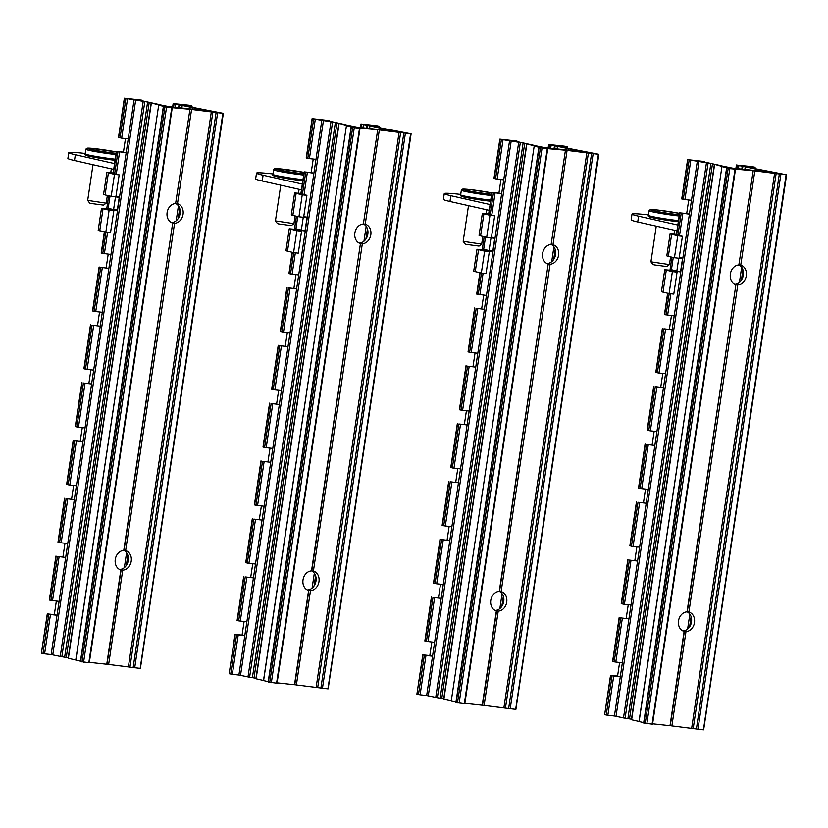 <?xml version="1.0" encoding="UTF-8"?>
<svg xmlns="http://www.w3.org/2000/svg" width="828" height="828" viewBox="0 0 828 828"><rect width="100%" height="100%" fill="white"/><g stroke="black" fill="none" stroke-linecap="round" stroke-linejoin="round"><path stroke-width="1.24" d="M648.459 214.907A35.128 1.904 8.5 0 0 632.012 214.069L631.153 219.855A35.128 1.904 8.5 0 0 637.726 221.976L676.372 230.691A2.339 1.387 96.2 0 1 676.921 231.053M632.012 214.069A35.128 1.904 8.5 0 0 638.585 216.191L677.232 224.905A8.197 4.844 -83.8 0 1 677.811 225.102M679.219 257.725L682.841 258.119L680.771 271.988L671.487 270.663L677.066 272.143L672.367 271.625L664.739 269.762L675.099 270.663M676.362 234.769L682.417 236.301L677.728 235.783L670.09 233.91L676.424 234.376M678.08 271.191L671.487 270.663L680.771 271.988L672.129 329.803L663.942 328.83L657.37 372.766L656.024 372.393M677.066 272.143L673.785 294.106L669.086 293.598L661.448 291.725L664.739 269.762M677.728 235.783L674.447 257.756L668.341 256.38L666.809 255.883L670.09 233.91M682.417 236.301L679.136 258.264L674.447 257.756M672.367 271.625L669.086 293.598M650.932 261.845L652.899 264.494L654.203 264.898L666.778 266.575L669.428 264.608L650.932 261.845L656.252 226.147M652.609 723.786L670.007 725.68L684.104 631.381A9.957 8.011 -77.3 0 1 678.515 620.855A9.957 8.011 -77.3 0 1 687.012 611.861L688.896 612.068L737.82 284.718A9.957 8.011 102.7 0 0 746.318 275.724A9.957 8.011 102.7 0 0 740.739 265.198L754.825 170.889L753.211 170.64L738.855 264.991L753.211 170.64M737.82 284.718L735.937 284.511L687.292 611.747M738.918 264.95A9.957 8.011 -77.3 0 1 743.337 275.051A9.957 8.011 -77.3 0 1 734.695 284.045M687.012 611.861L735.937 284.511A9.957 8.011 -77.3 0 1 730.358 273.985A9.957 8.011 -77.3 0 1 738.855 264.991M721.281 165.838L732.128 168.074L770.64 172.203L736.63 165.041L751.907 166.625L755.105 167.256L747.57 166.5L755.467 168.322L751.907 168.053L786.6 174.801L779.345 173.973L696.4 728.961L671.881 725.887L685.977 631.588A9.957 8.011 102.7 0 0 694.475 622.594A9.957 8.011 102.7 0 0 688.896 612.068L688.534 611.985M685.977 631.588L684.352 631.402L670.266 725.628L671.881 725.887M687.085 611.82A9.957 8.011 -77.3 0 1 691.494 621.921A9.957 8.011 -77.3 0 1 682.852 630.915M652.381 724.158L643.894 722.999M721.291 165.735L701.554 161.388L704.711 161.553L687.592 159.649L712.484 163.747L722.523 166.563L721.944 166.531L639.092 721.55L643.718 722.596M714.564 164.762L631.619 719.76L639.019 721.426M708.043 163.188L625.099 718.176L631.485 719.18M625.099 718.176L614.417 715.982L672.129 329.803L663.942 328.83M610.743 675.4L604.647 714.636L610.526 675.327L613.714 675.958L607.845 715.268L614.417 715.982M607.845 715.268L604.864 714.709M786.124 174.78L703.438 729.727M703.179 729.779L696.4 728.961M739.125 264.867L740.377 265.115M779.345 173.973L754.825 170.889M722.037 166.563L729.799 168.633L752.952 170.692M690.79 160.28L684.911 199.589L691.483 200.304L689.403 214.183L686.691 213.572L688.72 200.003M610.526 675.327L617.574 676.062L620.286 676.673L613.714 675.958M619.603 662.493L617.574 676.062M620.741 617.895L628.928 618.858L620.741 617.895L614.169 661.831L622.366 662.804M628.245 604.688L626.216 618.247M629.384 560.08L637.57 561.053L629.384 560.08L622.811 604.016L621.466 603.633M636.887 546.873L634.859 560.442M638.015 502.265L646.213 503.238L638.015 502.265L631.453 546.201L630.108 545.828M645.519 489.058L643.501 502.627M646.658 444.45L654.845 445.423L646.658 444.45L640.096 488.396L638.75 488.013M654.161 431.253L652.133 444.812M655.3 386.645L663.487 387.618L655.3 386.645L648.738 430.581L647.392 430.198M662.804 373.438L660.775 387.007M671.446 315.623L669.417 329.192M682.841 258.119L689.403 214.183L679.643 212.827L686.691 213.572M684.911 199.589L681.951 198.948M619.385 617.585L612.834 661.448M667.844 293.319L664.667 314.578M612.813 661.52L614.169 661.831M664.656 314.65L674.199 315.923M630.998 560.339L624.426 604.274L622.811 604.016M639.64 502.524L633.068 546.459L631.453 546.201M648.272 444.708L641.71 488.644L640.096 488.396M656.914 386.893L650.353 430.839L648.738 430.581M665.557 329.089L658.995 373.024L657.37 372.766M624.426 604.274L630.998 604.989M633.068 546.459L639.64 547.173M641.71 488.644L648.283 489.369M650.353 430.839L656.925 431.554M658.995 373.024L665.557 373.738M677.759 258.119L678.743 258.336L676.838 271.056L670.1 269.411L671.922 257.187M679.177 257.994L682.5 258.75L678.743 258.336M682.5 258.75L680.595 271.46L676.838 271.056M460.71 194.425A35.128 1.904 8.5 0 0 444.263 193.597L443.404 199.372A35.128 1.904 8.5 0 0 449.977 201.494L488.623 210.208A2.339 1.387 96.2 0 1 489.172 210.571M444.263 193.597A35.128 1.904 8.5 0 0 450.836 195.708L489.483 204.433A8.197 4.844 -83.8 0 1 490.062 204.619M491.47 237.243L495.092 237.636L493.022 251.515L483.738 250.18L489.317 251.66L484.618 251.153L476.99 249.28L487.35 250.18M488.613 214.297L494.668 215.818L489.979 215.301L482.341 213.438L488.675 213.903M490.331 250.708L483.738 250.18L493.022 251.515L484.38 309.32L476.193 308.347L469.621 352.293L468.275 351.91M489.317 251.66L486.036 273.633L481.337 273.116L473.699 271.242L476.99 249.28M489.979 215.301L486.698 237.274L480.592 235.897L479.06 235.4L482.341 213.438M494.668 215.818L491.387 237.781L486.698 237.274M484.618 251.153L481.337 273.116M482.848 236.404L481.679 244.136L463.173 241.341L468.503 205.675M481.679 244.136L479.029 246.092L466.454 244.415L465.15 244.022L463.183 241.362M464.86 703.303L482.258 705.208L496.355 610.898A9.957 8.011 -77.3 0 1 490.766 600.372A9.957 8.011 -77.3 0 1 499.263 591.378L501.147 591.585L550.071 264.236A9.957 8.011 102.7 0 0 558.569 255.241A9.957 8.011 102.7 0 0 552.99 244.715L567.076 150.417L565.462 150.158L551.106 244.508L565.462 150.158M550.071 264.236L548.188 264.028L499.543 591.264M551.169 244.467A9.957 8.011 -77.3 0 1 555.588 254.569A9.957 8.011 -77.3 0 1 546.946 263.563M499.263 591.378L548.188 264.028A9.957 8.011 -77.3 0 1 542.609 253.503A9.957 8.011 -77.3 0 1 551.106 244.508M533.532 145.366L544.379 147.591L582.891 151.731L548.881 144.558L564.158 146.152L567.356 146.784L559.821 146.018L567.718 147.85L564.158 147.57L598.851 154.318L591.596 153.49L508.651 708.489L484.132 705.404L498.228 611.105A9.957 8.011 102.7 0 0 506.726 602.111A9.957 8.011 102.7 0 0 501.147 591.585L500.785 591.502M498.228 611.105L496.603 610.919L482.517 705.156L484.132 705.404M499.336 591.347A9.957 8.011 -77.3 0 1 503.745 601.438A9.957 8.011 -77.3 0 1 495.103 610.433M464.632 703.686L456.135 702.517M533.542 145.252L513.898 140.936L516.962 141.081L499.843 139.166L524.735 143.265L534.774 146.09L534.195 146.049L451.25 701.047L455.969 702.113M526.815 144.289L443.87 699.277L451.27 700.943M520.294 142.706L437.35 697.704L443.725 698.697M437.35 697.704L426.658 695.51L484.38 309.32L476.193 308.347M422.994 654.917L416.898 694.154L422.777 654.845L425.965 655.476L420.096 694.785L426.658 695.51M420.096 694.785L417.115 694.226M598.375 154.298L515.689 709.244M515.43 709.296L508.651 708.489M551.376 244.395L552.628 244.633M591.596 153.49L567.076 150.417M534.288 146.08L542.05 148.16L565.203 150.21M503.041 139.797L497.162 179.107L503.734 179.821L501.654 193.7L498.942 193.09L500.971 179.521M422.777 654.845L429.825 655.579L432.537 656.19L425.965 655.476M431.854 642.021L429.825 655.579M432.992 597.412L441.179 598.385L432.992 597.412L426.42 641.348L434.607 642.321M440.496 584.206L438.467 597.775M441.634 539.597L449.821 540.57L441.634 539.597L435.062 583.533L433.717 583.16M449.138 526.391L447.11 539.96M450.266 481.782L458.453 482.755L450.266 481.782L443.704 525.728L442.359 525.345M457.77 468.586L455.742 482.144M458.909 423.977L467.095 424.95L458.909 423.977L452.347 467.913L451.001 467.53M466.412 410.771L464.384 424.34M467.551 366.162L475.738 367.135L467.551 366.162L460.979 410.098L459.643 409.725M475.055 352.956L473.026 366.525M483.697 295.151L481.668 308.709M495.092 237.636L501.654 193.7L491.894 192.355L498.942 193.09M497.162 179.107L494.202 178.475M431.636 597.102L425.074 640.965M480.095 272.836L476.918 294.095M425.064 641.038L426.42 641.348M476.907 294.168L486.45 295.451M443.249 539.856L436.677 583.792L435.062 583.533M451.891 482.041L445.319 525.977L443.704 525.728M460.523 424.226L453.961 468.172L452.347 467.913M469.165 366.421L462.604 410.357L460.979 410.098M477.808 308.606L471.236 352.542L469.621 352.293M436.677 583.792L443.249 584.506M445.319 525.977L451.891 526.701M453.961 468.172L460.534 468.886M462.604 410.357L469.176 411.071M471.236 352.542L477.808 353.256M490.01 237.636L490.994 237.853L489.089 250.573L482.351 248.928L484.173 236.704M491.428 237.522L494.74 238.267L490.994 237.853M494.74 238.267L492.846 250.987L489.089 250.573M272.961 173.952A35.128 1.904 8.5 0 0 256.514 173.114L255.645 178.9A35.128 1.904 8.5 0 0 262.228 181.011L300.874 189.726A2.339 1.387 96.2 0 1 301.423 190.088M256.514 173.114A35.128 1.904 8.5 0 0 263.087 175.236L301.734 183.951A8.197 4.844 -83.8 0 1 302.313 184.147M303.721 216.76L307.343 217.153L305.273 231.033L295.989 229.708L301.568 231.178L296.869 230.67L289.231 228.797L299.601 229.708M300.864 193.814L306.919 195.336L302.23 194.828L294.592 192.955L300.926 193.421M302.582 230.236L295.989 229.708L305.273 231.033L296.631 288.848L288.444 287.875L281.872 331.811L280.526 331.428M301.568 231.178L298.287 253.151L293.588 252.633L285.95 250.77L289.231 228.797M302.23 194.828L298.949 216.791L292.843 215.415L291.311 214.928L294.592 192.955M306.919 195.336L303.638 217.309L298.949 216.791M296.869 230.67L293.588 252.633M295.099 215.932L293.93 223.653L275.434 220.89L280.754 185.193M293.93 223.653L291.27 225.609L278.705 223.943L277.401 223.539L275.434 220.89M277.111 682.831L294.509 684.725L308.596 590.426A9.957 8.011 -77.3 0 1 303.017 579.89A9.957 8.011 -77.3 0 1 311.514 570.906L313.398 571.103L362.322 243.753A9.957 8.011 102.7 0 0 370.82 234.769A9.957 8.011 102.7 0 0 365.231 224.233L379.327 129.934L377.713 129.675L363.357 224.036L377.713 129.675M362.322 243.753L360.439 243.556L311.794 570.782M363.42 223.995A9.957 8.011 -77.3 0 1 367.839 234.096A9.957 8.011 -77.3 0 1 359.197 243.09M311.514 570.906L360.439 243.556A9.957 8.011 -77.3 0 1 354.86 233.02A9.957 8.011 -77.3 0 1 363.357 224.036M345.783 124.883L356.63 127.108L395.142 131.248L360.904 124.014L376.409 125.67L379.597 126.301L372.072 125.545L379.969 127.367L376.409 127.088L411.102 133.846L403.847 133.008L320.902 688.006L296.383 684.932L310.479 590.623A9.957 8.011 102.7 0 0 318.977 581.639A9.957 8.011 102.7 0 0 313.398 571.103L313.036 571.02M310.479 590.623L308.854 590.436L294.768 684.673L296.383 684.932M311.587 570.865A9.957 8.011 -77.3 0 1 315.996 580.966A9.957 8.011 -77.3 0 1 307.354 589.96M276.883 683.203L268.386 682.034M345.793 124.78L326.149 120.453L329.213 120.598L312.094 118.683L336.986 122.792L347.015 125.608L346.446 125.577L263.594 680.595L268.22 681.641M339.066 123.807L256.121 678.794L263.521 680.471M332.546 122.223L249.601 677.221L255.976 678.225M249.601 677.221L238.909 675.027L296.631 288.848L288.444 287.875M235.245 634.434L229.149 673.681L235.028 634.362L238.216 634.993L232.337 674.313L238.909 675.027M232.337 674.313L229.366 673.754M410.616 133.826L327.94 688.761M327.681 688.813L320.902 688.006M363.627 223.912L364.879 224.15M403.847 133.008L379.327 129.934M346.539 125.597L354.291 127.678L377.454 129.727M315.282 119.315L309.413 158.624L315.986 159.349L313.905 173.218L311.193 172.607L313.222 159.048M235.028 634.362L242.076 635.107L244.788 635.718L238.216 634.993M244.105 621.538L242.076 635.107M245.243 576.93L253.43 577.903L245.243 576.93L238.671 620.865L246.858 621.838M252.747 563.723L250.718 577.292M253.875 519.115L262.072 520.087L253.875 519.115L247.313 563.061L245.968 562.678M261.379 505.918L259.361 519.477M262.517 461.31L270.704 462.283L262.517 461.31L255.956 505.246L254.61 504.863M270.021 448.103L267.993 461.672M271.16 403.495L279.346 404.468L271.16 403.495L264.598 447.43L263.252 447.048M278.663 390.288L276.635 403.857M279.802 345.68L287.989 346.653L279.802 345.68L273.23 389.626L271.884 389.243M287.306 332.483L285.277 346.042M295.948 274.668L293.919 288.237M307.343 217.153L313.905 173.218L304.145 171.872L311.193 172.607M309.413 158.624L306.453 157.993M243.887 576.63L237.326 620.493M292.346 252.354L289.169 273.613M237.315 620.565L238.671 620.865M289.158 273.695L298.701 274.968M255.5 519.373L248.928 563.309L247.313 563.061M264.132 461.558L257.57 505.504L255.956 505.246M272.774 403.753L266.212 447.689L264.598 447.43M281.416 345.938L274.855 389.874L273.23 389.626M290.059 288.123L283.486 332.069L281.872 331.811M248.928 563.309L255.5 564.023M257.57 505.504L264.142 506.219M266.212 447.689L272.785 448.403M274.855 389.874L281.427 390.588M283.486 332.069L290.059 332.784M302.261 217.153L303.245 217.381L301.34 230.091L294.602 228.445L296.424 216.222M303.679 217.039L306.991 217.785L303.245 217.381M306.991 217.785L305.097 230.505L301.34 230.091M85.212 153.47A35.128 1.904 8.5 0 0 68.765 152.631L67.896 158.417A35.128 1.904 8.5 0 0 74.479 160.539L113.115 169.254A2.339 1.387 96.2 0 1 113.674 169.616M68.765 152.631A35.128 1.904 8.5 0 0 75.338 154.753L113.985 163.468A8.197 4.844 -83.8 0 1 114.564 163.665M115.972 196.288L119.594 196.681L117.514 210.55L108.24 209.225L113.819 210.705L109.12 210.188L101.482 208.314L111.852 209.225M113.115 173.331L119.17 174.863L114.481 174.346L106.843 172.472L113.177 172.938M114.833 209.753L108.24 209.225L117.514 210.55L108.882 268.365L100.695 267.392L94.123 311.328L92.777 310.945M113.819 210.705L110.528 232.668L105.839 232.161L98.201 230.287L101.482 208.314M114.481 174.346L111.2 196.319L105.094 194.942L103.562 194.445L106.843 172.472M119.17 174.863L115.889 196.826L111.2 196.319M109.12 210.188L105.839 232.161M87.685 200.407L89.652 203.057L90.956 203.46L103.521 205.137L106.181 203.171L87.685 200.407L93.005 164.71M89.362 662.348L106.76 664.242L120.847 569.943A9.957 8.011 -77.3 0 1 115.268 559.417A9.957 8.011 -77.3 0 1 123.765 550.423L125.649 550.63L174.563 223.281A9.957 8.011 102.7 0 0 183.071 214.286A9.957 8.011 102.7 0 0 177.482 203.76L191.578 109.451L189.964 109.203L175.608 203.553L189.964 109.203M174.563 223.281L172.69 223.074L124.034 550.299M175.671 203.512A9.957 8.011 -77.3 0 1 180.08 213.614A9.957 8.011 -77.3 0 1 171.448 222.608M123.765 550.423L172.69 223.074A9.957 8.011 -77.3 0 1 167.111 212.548A9.957 8.011 -77.3 0 1 175.608 203.553M158.034 104.4L168.881 106.636L207.393 110.766L173.383 103.603L188.66 105.187L191.848 105.818L184.323 105.063L192.22 106.884L188.66 106.605L223.353 113.364L216.098 112.536L133.153 667.523L108.634 664.449L122.73 570.15A9.957 8.011 102.7 0 0 131.228 561.156A9.957 8.011 102.7 0 0 125.649 550.63L125.287 550.548M122.73 570.15L121.105 569.964L107.019 664.191L108.634 664.449M123.827 550.382A9.957 8.011 -77.3 0 1 128.247 560.484A9.957 8.011 -77.3 0 1 119.605 569.478M89.134 662.721L80.637 661.562M158.044 104.297L138.307 99.95L141.464 100.116L124.345 98.201L149.226 102.31L159.266 105.125L158.697 105.094L75.845 660.113L80.471 661.158M151.317 103.324L68.372 658.322L75.772 659.988M144.797 101.751L61.852 656.739L68.227 657.742M61.852 656.739L51.16 654.544L108.882 268.365L100.695 267.392M47.496 613.962L41.4 653.199L47.279 613.89L50.467 614.521L44.588 653.83L51.16 654.544M44.588 653.83L41.617 653.271M222.867 113.343L140.191 668.289M139.922 668.341L133.153 667.523M175.878 203.429L177.13 203.667M216.098 112.536L191.578 109.451M158.79 105.125L166.542 107.195L189.705 109.255M127.533 98.842L121.664 138.152L128.237 138.866L126.156 152.745L123.444 152.124L125.473 138.566M47.279 613.89L54.327 614.624L57.039 615.235L50.467 614.521M56.356 601.056L54.327 614.624M57.494 556.447L65.681 557.42L57.494 556.447L50.922 600.393L59.109 601.356M64.998 543.251L62.969 556.809M66.126 498.642L74.323 499.615L66.126 498.642L59.564 542.578L58.219 542.195M73.63 485.436L71.612 499.005M74.768 440.827L82.955 441.8L74.768 440.827L68.207 484.763L66.861 484.38M82.272 427.621L80.244 441.189M83.411 383.012L91.597 383.985L83.411 383.012L76.849 426.958L75.503 426.575M90.914 369.816L88.886 383.374M92.053 325.207L100.24 326.18L92.053 325.207L85.481 369.143L84.135 368.76M99.557 312.001L97.528 325.57M108.199 254.186L106.17 267.754M119.594 196.681L126.156 152.745L116.396 151.389L123.444 152.124M121.664 138.152L118.704 137.51M56.138 556.147L49.576 600.01M104.597 231.881L101.42 253.14M49.566 600.083L50.922 600.393M101.409 253.213L110.952 254.486M67.751 498.891L61.179 542.837L59.564 542.578M76.383 441.086L69.821 485.022L68.207 484.763M85.025 383.271L78.463 427.207L76.849 426.958M93.667 325.456L87.106 369.391L85.481 369.143M102.31 267.651L95.737 311.587L94.123 311.328M61.179 542.837L67.751 543.551M69.821 485.022L76.393 485.736M78.463 427.207L85.036 427.921M87.106 369.391L93.667 370.116M95.737 311.587L102.31 312.301M114.512 196.681L115.485 196.898L113.591 209.619L106.853 207.973L108.675 195.75M115.93 196.557L119.242 197.302L115.485 196.898M119.242 197.302L117.348 210.022L113.591 209.619M677.832 224.978L677.232 224.905M666.271 270.249L662.99 292.222M671.622 234.407L668.341 256.38M637.726 221.976L638.585 216.191M679.167 216.004A18.733 1.014 8.5 0 1 652.599 211.844A18.733 1.014 -171.5 0 1 649.09 210.716L650.259 209.619L657.732 210.043L679.56 213.376A17.564 0.952 -171.5 0 0 656.262 209.888A17.564 0.952 -171.5 0 0 653.706 210.788A17.564 0.952 8.5 0 0 679.353 214.762M678.484 220.631A18.733 1.014 8.5 0 1 651.905 216.47A18.733 1.014 -171.5 0 1 648.396 215.342L649.09 210.716M652.671 217.733A17.564 0.952 8.5 0 0 678.318 221.707L652.588 217.712C649.017 217.019 647.62 216.232 648.396 215.342M691.68 728.05L774.625 173.052M762.184 171.344L762.34 170.289M760.549 171.168L760.725 170.04M757.91 169.73L757.734 170.868M742.944 269.845L741.422 280.009M691.101 616.715L689.589 626.879M756.285 169.471L756.109 170.682M741.671 267.299L739.445 282.203M689.827 614.169L687.602 629.073M745.438 167.028L745.076 169.481M742.457 169.202L742.954 165.921M741.805 169.129L742.302 165.817M738.928 165.445L738.431 168.757M737.303 165.196L736.796 168.581M736.63 165.041L736.113 168.508M754.618 167.235L754.494 168.084M780.897 174.211L697.963 729.209M693.233 728.288L776.178 173.29M735.016 169.202L652.071 724.2M729.799 168.633L646.854 723.631M728.174 168.384L645.229 723.372M726.818 168.074L643.873 723.072M629.539 718.745L712.484 163.747M627.924 718.487L710.869 163.489M706.429 162.93L623.484 717.928M616.032 716.241L698.977 161.253M691.483 200.304L697.352 160.994M628.028 559.769L621.455 603.705M636.66 501.965L630.098 545.9M645.302 444.15L638.74 488.085M653.944 386.334L647.382 430.27M662.586 328.53L656.014 372.465M687.809 159.711L681.941 199.03M679.86 212.899L676.569 234.976M612.099 675.7L606.22 715.009M669.2 293.609L666.012 314.961M689.165 160.021L683.297 199.331M681.216 213.21L677.925 235.287M622.356 618.143L615.794 662.079M670.835 293.785L667.627 315.209M682.841 213.458L679.519 235.638M671.415 269.835L673.257 257.487M490.083 204.495L489.483 204.433M478.522 249.777L475.241 271.739M483.873 213.924L480.592 235.897M449.977 201.494L450.836 195.708M491.418 195.522A18.733 1.014 8.5 0 1 464.85 191.361A18.733 1.014 -171.5 0 1 461.341 190.233L462.51 189.146L469.983 189.56L491.811 192.893A17.564 0.952 -171.5 0 0 468.513 189.415A17.564 0.952 -171.5 0 0 465.957 190.316A17.564 0.952 8.5 0 0 491.604 194.29M490.725 200.148A18.733 1.014 8.5 0 1 464.156 195.988A18.733 1.014 -171.5 0 1 460.647 194.859L461.341 190.233M464.922 197.25A17.564 0.952 8.5 0 0 490.569 201.225L464.839 197.24C461.258 196.546 459.871 195.75 460.647 194.859M503.931 707.567L586.876 152.569M574.435 150.872L574.591 149.816M572.8 150.696L572.976 149.557M570.161 149.247L569.985 150.386M555.195 249.363L553.673 259.526M503.352 596.232L501.83 606.396M568.536 148.999L568.36 150.21M553.922 246.816L551.696 261.72M502.078 593.686L499.853 608.59M557.689 146.546L557.327 148.999M554.708 148.719L555.195 145.438M554.056 148.647L554.553 145.335M551.169 144.972L550.682 148.274M549.554 144.714L549.047 148.098M548.881 144.558L548.364 148.026M566.87 146.763L566.745 147.601M593.148 153.729L510.203 708.727M505.484 707.805L588.429 152.818M547.267 148.729L464.322 703.717M542.05 148.16L459.105 703.148M540.425 147.901L457.48 702.9M539.069 147.601L456.124 702.589M441.79 698.263L524.735 143.265M440.175 698.004L523.11 143.016M518.68 142.447L435.735 697.445M428.283 695.758L511.228 140.77M503.734 179.821L509.603 140.512M440.279 539.297L433.706 583.233M448.911 481.482L442.349 525.418M457.553 423.667L450.991 467.603M466.195 365.862L459.623 409.798M474.837 308.047L468.265 351.983M500.06 139.239L494.192 178.548M492.111 192.427L488.82 214.493M424.35 655.227L418.471 694.537M481.451 273.126L478.263 294.478M501.416 139.539L495.548 178.848M493.467 192.727L490.176 214.804M434.607 597.661L428.045 641.607M483.086 273.312L479.878 294.737M495.082 192.986L491.77 215.166M483.666 249.352L485.508 237.005M302.334 184.013L301.734 183.951M290.773 229.294L287.482 251.257M296.124 193.452L292.843 215.415M262.228 181.011L263.087 175.236M303.669 175.05A18.733 1.014 8.5 0 1 277.101 170.889A18.733 1.014 -171.5 0 1 273.592 169.75L274.275 168.819L276.935 168.622L304.062 172.41A17.564 0.952 -171.5 0 0 280.764 168.933A17.564 0.952 -171.5 0 0 278.208 169.833A17.564 0.952 8.5 0 0 303.855 173.808M302.976 179.676A18.733 1.014 8.5 0 1 276.407 175.515A18.733 1.014 -171.5 0 1 272.898 174.377L273.592 169.75M277.173 176.768A17.564 0.952 8.5 0 0 302.82 180.742L277.09 176.757C273.509 176.064 272.122 175.277 272.898 174.377M316.172 687.085L399.117 132.097M386.676 130.389L386.842 129.334M385.051 130.213L385.227 129.075M382.401 128.775L382.236 129.903M367.446 228.88L365.924 239.044M315.603 575.75L314.081 585.924M380.787 128.516L380.611 129.727M366.173 226.334L363.947 241.238M314.329 573.204L312.104 588.108M369.94 126.073L369.578 128.526M366.959 128.237L367.446 124.956M366.307 128.164L366.804 124.862M363.42 124.49L362.933 127.802M361.805 124.231L361.298 127.626M361.132 124.076L360.615 127.543M379.12 126.28L378.996 127.129M405.399 133.256L322.454 688.244M317.735 687.333L400.68 132.335M359.518 128.247L276.573 683.245M354.291 127.678L271.346 682.676M352.676 127.419L269.731 682.417M351.32 127.119L268.375 682.106M254.041 677.78L336.986 122.792M252.416 677.532L335.361 122.534M330.931 121.975L247.986 676.962M240.534 675.286L323.479 120.288M315.986 159.349L321.854 120.029M252.519 518.814L245.957 562.75M261.162 460.999L254.6 504.935M269.804 403.195L263.242 447.13M278.446 345.379L271.874 389.315M287.088 287.564L280.516 331.5M312.311 118.756L306.443 158.065M304.362 171.945L301.061 194.021M236.601 634.745L230.722 674.054M293.702 252.654L290.514 273.996M313.667 119.066L307.799 158.376M305.718 172.245L302.417 194.321M246.858 577.188L240.286 621.124M295.337 252.83L292.129 274.254M307.333 172.503L304.021 194.683M295.917 228.87L297.759 216.522M114.585 163.54L113.985 163.468M103.024 208.811L99.733 230.784M108.375 172.969L105.094 194.942M74.479 160.539L75.338 154.753M115.92 154.567A18.733 1.014 8.5 0 1 89.341 150.406A18.733 1.014 -171.5 0 1 85.843 149.278L86.526 148.347L89.186 148.14L116.313 151.938A17.564 0.952 -171.5 0 0 93.015 148.45A17.564 0.952 -171.5 0 0 90.459 149.351A17.564 0.952 8.5 0 0 116.106 153.325M115.227 159.193A18.733 1.014 8.5 0 1 88.658 155.033A18.733 1.014 -171.5 0 1 85.149 153.904L85.843 149.278M89.424 156.285A17.564 0.952 8.5 0 0 115.071 160.27L89.341 156.275C85.76 155.581 84.363 154.795 85.149 153.904M128.423 666.612L211.368 111.614M198.927 109.907L199.093 108.851M197.302 109.731L197.468 108.603M194.652 108.292L194.487 109.42M179.697 208.408L178.175 218.571M127.854 555.277L126.332 565.441M193.038 108.033L192.862 109.244M178.424 205.851L176.188 220.766M126.58 552.731L124.355 567.635M182.191 105.591L181.829 108.044M179.21 107.754L179.697 104.483M178.558 107.692L179.055 104.38M175.671 104.007L175.174 107.319M174.056 103.759L173.549 107.143M173.383 103.603L172.866 107.071M191.371 105.798L191.247 106.646M217.65 112.774L134.705 667.772M129.986 666.85L212.92 111.852M171.769 107.764L88.824 662.762M166.542 107.195L83.597 662.193M164.927 106.947L81.982 661.934M163.571 106.636L80.626 661.634M66.292 657.308L149.226 102.31M64.667 657.049L147.612 102.051M143.182 101.492L60.237 656.48M52.775 654.803L135.72 99.805M128.237 138.866L134.105 99.557M64.77 498.332L58.208 542.268M73.413 440.527L66.851 484.463M82.055 382.712L75.493 426.648M90.697 324.897L84.125 368.833M99.339 267.082L92.767 311.028M124.562 98.273L118.683 137.593M116.613 151.462L113.312 173.538M48.852 614.262L42.973 653.571M105.953 232.171L102.765 253.513M125.918 98.584L120.039 137.893M117.969 151.772L114.668 173.839M59.109 556.706L52.537 600.642M107.578 232.347L104.38 253.772M119.584 152.021L116.272 174.201M108.168 208.397L110.01 196.05M669.448 264.587L670.597 256.887M674.002 234.117L674.572 230.287M745.221 166.956L744.848 169.461M736.413 164.969L735.885 168.477M755.105 167.256L754.96 168.188M786.6 174.801L703.655 729.799M652.547 724.221L735.492 169.222M643.656 722.999L726.601 168.001M638.999 721.519L721.944 166.531M631.402 719.687L714.347 164.689M612.596 661.448L619.168 617.512M621.238 603.643L627.8 559.697M629.88 545.828L636.442 501.892M638.523 488.013L645.084 444.077M647.154 430.208L653.727 386.262M655.797 372.393L662.369 328.457M664.439 314.578L667.627 293.267M681.723 198.958L687.592 159.649M676.341 234.924L679.643 212.827M486.253 213.634L486.823 209.805M557.472 146.473L557.099 148.978M548.664 144.486L548.136 148.005M567.356 146.784L567.211 147.715M598.851 154.318L515.906 709.317M464.798 703.738L547.743 148.75M455.907 702.517L538.852 147.529M451.25 701.047L534.195 146.049M443.653 699.205L526.598 144.217M424.847 640.975L431.419 597.029M433.489 583.16L440.051 539.225M442.131 525.345L448.693 481.41M450.774 467.541L457.335 423.594M459.405 409.725L465.978 365.79M468.048 351.91L474.62 307.975M476.69 294.095L479.878 272.785M493.964 178.475L499.843 139.166M488.592 214.442L491.894 192.355M298.504 193.152L299.074 189.322M369.723 126.001L369.35 128.495M360.904 124.014L360.387 127.522M379.597 126.301L379.462 127.233M411.102 133.846L328.157 688.834M277.049 683.266L359.994 128.268M268.158 682.044L351.103 127.046M263.501 680.564L346.446 125.577M255.904 678.732L338.849 123.734M237.098 620.493L243.67 576.557M245.74 562.678L252.302 518.742M254.382 504.873L260.944 460.927M263.014 447.058L269.586 403.122M271.656 389.243L278.229 345.307M280.299 331.428L286.861 287.492M288.941 273.623L292.129 252.312M306.215 157.993L312.094 118.683M300.843 193.969L304.145 171.872M106.201 203.15L107.35 195.449M110.755 172.679L111.325 168.85M181.974 105.518L181.601 108.023M173.155 103.531L172.638 107.04M191.848 105.818L191.713 106.75M223.353 113.364L140.408 668.351M89.3 662.783L172.245 107.785M80.409 661.562L163.354 106.564M75.752 660.082L158.697 105.094M68.155 658.25L151.1 103.252M49.349 600.01L55.911 556.074M57.991 542.195L64.553 498.259M66.633 484.39L73.195 440.455M75.265 426.575L81.837 382.639M83.907 368.76L90.48 324.824M92.55 310.955L99.112 267.02M101.192 253.14L104.369 231.83M118.466 137.52L124.345 98.201M113.094 173.487L116.396 151.389"/></g></svg>
